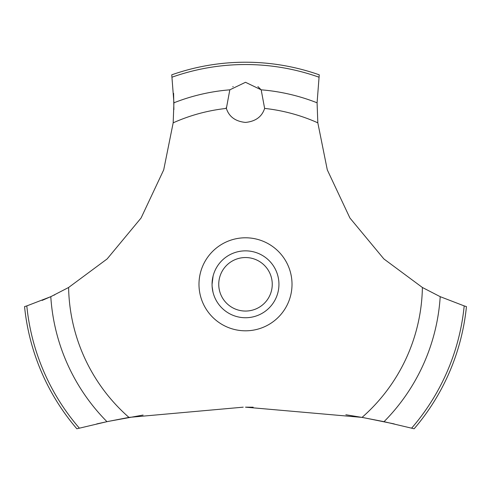 <?xml version="1.0" encoding="UTF-8"?>
<svg xmlns="http://www.w3.org/2000/svg" width="491" height="491" viewBox="0 0 491 491"><rect width="100%" height="100%" fill="white"/><g stroke="black" fill="none" stroke-linecap="round" stroke-linejoin="round"><path stroke-width="0.74" d="M79.352 428.134A219.759 219.759 0 0 1 26.809 305.911L24.55 306.611A222.073 222.073 0 0 0 76.854 428.778L106.97 421.671L128.949 417.399L243.223 407.174M143.09 415.055L108.106 421.431L96.745 423.917M42.122 300.406L51.807 296.208M53.961 295.195L54.753 294.815M394.255 423.917L363.708 417.694L345.848 414.742M253.178 407.211L245.5 407.168L362.051 417.399L384.036 421.671L414.146 428.778A222.073 222.073 0 0 0 466.45 306.611L464.191 305.911A219.759 219.759 0 0 1 411.648 428.134M128.949 417.399A176.926 176.926 0 0 1 68.605 287.487L107.148 258.917L141.089 217.992L163.706 169.868L173.176 122.83L173.918 102.803L171.752 74.822A222.073 222.073 0 0 1 319.248 74.822L317.088 102.803L317.824 122.83A176.926 176.926 0 0 0 264.631 108.413C261.955 116.741 255.578 121.412 245.5 122.425C235.422 121.412 229.045 116.741 226.369 108.413L229.825 89.828L245.5 82.292L261.175 89.828L264.631 108.413M233.145 86.545L232.814 86.809M226.155 107.689L226.369 108.413A176.926 176.926 0 0 0 173.176 122.83M212.13 286.511L212.971 292.077M212.057 284.295C213.168 294.888 213.168 294.888 212.057 284.295A33.443 33.443 0 0 1 245.5 250.852A33.443 33.443 0 0 1 278.943 284.295A33.443 33.443 0 0 1 245.5 317.738A33.443 33.443 0 0 1 212.057 284.295L213.1 276.003M218.747 284.295A26.753 26.753 0 0 0 245.5 311.055A26.753 26.753 0 0 0 272.253 284.295A26.753 26.753 0 0 0 245.5 257.542A26.753 26.753 0 0 0 218.747 284.295M212.13 282.079L212.971 276.513M261.286 89.97L257.91 86.588M464.191 305.905L440.206 296.668M384.036 421.671A195.099 195.099 0 0 0 440.206 296.674L422.395 287.487L383.852 258.917L349.911 217.992L327.294 169.868L317.824 122.83M422.395 287.487A176.926 176.926 0 0 1 362.051 417.399M245.5 330.811A46.516 46.516 0 0 1 198.984 284.295A46.516 46.516 0 0 1 245.5 237.785A46.516 46.516 0 0 1 292.016 284.295A46.516 46.516 0 0 1 245.5 330.811M173.882 109.585L173.605 93.37M68.605 287.487L50.794 296.674A195.099 195.099 0 0 0 106.964 421.671M50.794 296.668L26.809 305.905M261.175 89.828A195.099 195.099 0 0 1 317.082 102.803M172.077 77.167A219.759 219.759 0 0 1 318.923 77.167M173.918 102.803A195.099 195.099 0 0 1 229.825 89.828"/></g></svg>
